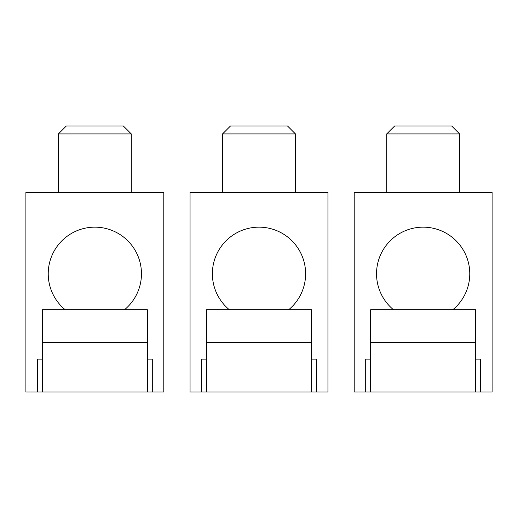 <?xml version="1.0" encoding="UTF-8"?>
<svg xmlns="http://www.w3.org/2000/svg" width="518" height="518" viewBox="0 0 518 518"><rect width="100%" height="100%" fill="white"/><g stroke="black" fill="none" stroke-linecap="round" stroke-linejoin="round"><path stroke-width="0.78" d="M206.468 342.579L311.532 342.579L311.532 309.751L206.468 309.751L206.468 391.964L190.054 391.964L190.054 192.353L327.946 192.353L327.946 391.964L316.453 391.964L316.453 359.136L311.532 359.136M206.468 359.136L201.547 359.136L201.547 391.964M311.532 342.579L311.532 391.964L316.453 391.964M206.468 391.964L311.532 391.964M288.649 309.751A46.62 46.62 0 0 0 259 227.156A46.62 46.62 0 0 0 229.351 309.751M222.559 192.353L222.559 133.916L230.439 126.036L287.561 126.036L295.441 133.916L295.441 192.353M230.439 126.036L222.559 133.916L295.441 133.916M42.314 342.579L147.377 342.579L147.377 309.751L42.314 309.751L42.314 391.964L25.9 391.964L25.9 192.353L163.792 192.353L163.792 391.964L152.298 391.964L152.298 359.136L147.377 359.136M42.314 359.136L37.393 359.136L37.393 391.964M147.377 342.579L147.377 391.964L152.298 391.964M42.314 391.964L147.377 391.964M124.495 309.751A46.62 46.62 0 0 0 94.846 227.156A46.62 46.62 0 0 0 65.197 309.751M58.404 192.353L58.404 133.916L66.285 126.036L123.407 126.036L131.287 133.916L131.287 192.353M66.285 126.036L58.404 133.916L131.287 133.916M370.623 342.579L475.686 342.579L475.686 309.751L370.623 309.751L370.623 391.964L354.208 391.964L354.208 192.353L492.1 192.353L492.1 391.964L480.607 391.964L480.607 359.136L475.686 359.136M370.623 359.136L365.702 359.136L365.702 391.964M475.686 342.579L475.686 391.964L480.607 391.964M370.623 391.964L475.686 391.964M452.803 309.751A46.62 46.62 0 0 0 423.154 227.156A46.62 46.62 0 0 0 393.505 309.751M386.713 192.353L386.713 133.916L394.593 126.036L451.715 126.036L459.595 133.916L459.595 192.353M394.593 126.036L386.713 133.916L459.595 133.916"/></g></svg>
